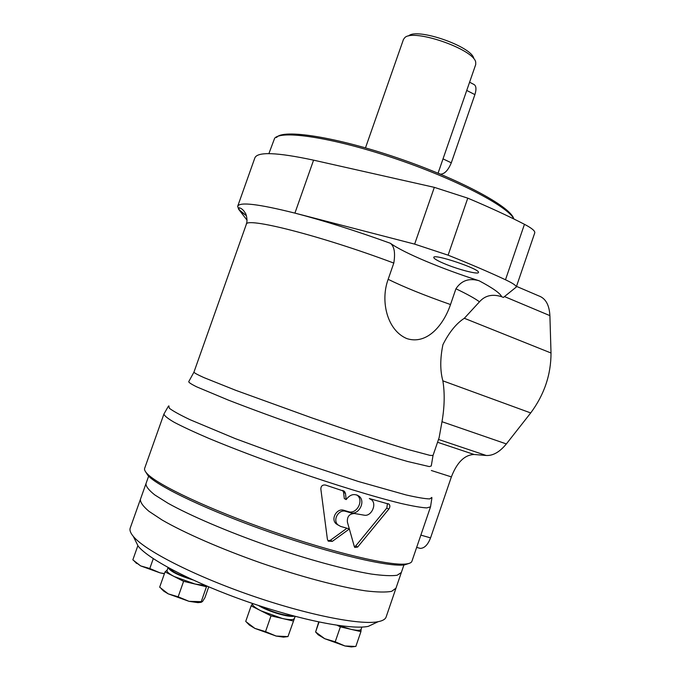 <?xml version="1.0" encoding="UTF-8"?>
<svg xmlns="http://www.w3.org/2000/svg" width="681" height="681" viewBox="0 0 681 681"><rect width="100%" height="100%" fill="white"/><g stroke="black" fill="none" stroke-linecap="round" stroke-linejoin="round"><path stroke-width="1.02" d="M433.039 455.436L439.117 437.687L441.995 421.709C444.582 406.753 444.872 393.133 442.863 380.832C440.054 370.626 440.071 358.572 442.914 344.688C449.154 332.268 456.296 323.466 464.331 318.282L479.492 301.819C485.034 295.477 492.423 293.775 501.659 296.72C500.305 293.349 492.789 288.029 479.109 280.759C469.098 277.848 461.369 280.521 455.93 288.778L450.507 304.543C443.476 325.416 426.783 345.097 406.821 338.585C386.927 330.276 380.194 300.713 388.161 279.312C403.595 286.939 424.374 295.35 450.507 304.543M516.496 286.369L538.748 295.886C545.583 298.295 549.295 304.875 549.899 315.635L551.014 353.005C551.023 374.712 544.255 394.682 530.703 412.941L506.358 443.927C499.769 451.98 493.07 455.836 486.243 455.487L474.095 454.482C464.553 454.882 456.985 462.356 451.375 476.896L430.554 537.888C427.923 544.723 424.51 548.222 420.296 548.401L418.5 547.899M516.249 287.076C516.504 285.714 512.921 283.279 505.489 279.763L524.455 224.304C531.759 228.135 535.189 230.978 534.764 232.842L516.249 287.076L503.395 297.444L501.659 296.72M479.109 280.759C441.68 268.774 403.927 253.009 390.383 243.279C394.316 246.335 395.457 252.932 393.797 263.079L388.161 279.312M342.628 490.397L343.582 492.337L344.305 498.56L346.178 499.582L345.454 493.35L344.441 491.35L325.424 485.025C322.505 484.693 320.972 486.013 320.836 488.975L327.399 539.292L328.276 541.148L332.311 541.361L349.404 528.933L340.585 526.404L337.938 524.872C332.26 519.969 338.849 508.86 345.778 511.371L350.357 512.725C358.555 515.619 365.944 501.71 359.262 496.338C354.486 493.206 350.128 494.287 346.178 499.582M332.311 541.361L330.481 540.203L327.97 540.791M330.481 540.203L346.969 528.235M357.644 547.064L388.842 509.09C390.102 507.175 390.196 505.549 389.132 504.212L369.306 498.543L371.588 499.811C377.104 504.246 371.298 516.7 364.275 515.194L354.537 513.525C349.379 513.695 346.995 516.556 347.404 522.114L354.341 546.622L354.801 547.464L357.644 547.064L355.754 545.89L354.375 546.732M355.754 545.89L386.825 508.026L387.429 503.548M338.219 525.128L336.091 523.757C330.421 518.871 336.967 507.805 343.905 510.316L348.476 511.661C356.665 514.555 364.029 500.68 357.363 495.334L359.262 496.338M356.87 494.934L357.363 495.334M411.937 561.195L411.903 561.306C411.426 562.617 409.673 563.485 406.642 563.911C391.413 566.345 334.507 553.117 272.017 531.333C209.518 509.592 157.013 484.719 146.977 473.482C144.934 471.295 144.168 469.549 144.678 468.247L163.917 414.065M408.983 563.425L404.633 564.864C389.481 567.324 333.213 554.291 271.523 532.78C209.816 511.32 157.941 486.694 147.956 475.483L145.615 471.839M505.489 279.763C488.992 272.068 469.864 263.87 448.098 255.171L414.644 244.121L294.916 213.119C258.55 203.994 239.474 201.729 237.669 206.317L238.69 209.348L247.058 220.201M524.455 224.304C508.23 215.937 489.333 207.22 467.77 198.154L434.325 187.352L313.575 160.154C276.861 152.297 257.29 151.565 254.839 157.958L237.712 206.215M443.833 263.445C457.291 269.259 478.334 274.809 478.454 272.494C480.82 269.31 433.576 253.358 433.763 257.392C433.746 258.533 437.1 260.559 443.833 263.445M469.592 82.205L473.465 84.223C476.189 85.346 476.666 88.811 474.895 94.633L451.299 162.81C448.2 170.293 444.565 174.089 440.403 174.174M473.797 58.609C472.401 46.717 416.883 27.385 408.634 35.914M438.062 173.187L475.713 64.55L475.721 62.286C474.299 49.458 413.673 28.347 404.837 37.6L403.475 39.396L365.484 147.862M513.619 218.363C509.771 206.173 458.696 178.72 396.989 157.762C335.29 136.711 282.777 128.828 276.58 137.485M514.036 219.061C507.72 206.156 455.027 178.643 393.541 158.043C332.064 137.366 280.708 129.833 274.588 138.388L268.876 153.634M401.347 572.491L397.1 575.266C391.481 576.058 382.892 575.658 371.332 574.057C345.939 569.852 307.242 559.348 267.105 545.515C227.071 531.435 190.339 515.67 168.037 503.268L154.774 494.917C148.773 490.158 145.845 486.413 145.972 483.689L148.637 476.172M395.976 588.188L391.601 591.355C385.889 592.402 377.206 592.232 365.561 590.853C340.006 587.073 301.181 576.833 261.01 563C220.95 548.895 184.287 532.848 162.121 520.012L148.969 511.312C143.053 506.306 140.201 502.314 140.422 499.326L145.921 483.808M386.153 616.909L401.305 572.602L397.1 575.266C391.481 576.058 382.892 575.658 371.332 574.057C345.939 569.852 307.242 559.348 267.105 545.515C227.071 531.435 190.339 515.67 168.037 503.268L154.774 494.917C148.773 490.158 145.845 486.413 145.972 483.689M361.126 629.27L360.921 631.627L340.364 626.852L335.214 641.808L344.944 645.971L355.516 646.473M360.921 631.627L355.84 646.448M354.724 646.541L351.336 646.933L344.944 645.971L324.718 638.701L335.214 641.808M318.725 621.974L315.601 631.994L324.718 638.701L318.112 634.735L315.737 632.13M319.031 622.034L315.601 631.994M340.364 626.852L337.189 625.294M361.875 627.065L361.083 629.372C360.385 630.683 356.921 630.64 350.689 629.253L338.593 625.498M375.333 623.03L368.285 626.358C351.064 630.036 300.764 620.306 247.543 601.757C194.315 583.242 149.105 559.705 138.217 546.239L134.949 539.667M386.101 617.054C385.318 619.259 382.679 620.8 378.185 621.685C360.326 625.413 306.808 614.866 249.859 595.015C192.902 575.198 144.678 550.316 133.331 536.424C130.446 532.968 129.424 530.15 130.258 527.962L140.371 499.471M395.933 588.307L391.601 591.355C385.889 592.402 377.206 592.232 365.561 590.853C340.006 587.073 301.181 576.833 261.01 563C220.95 548.895 184.287 532.848 162.121 520.012L148.969 511.312C143.053 506.306 140.201 502.314 140.422 499.326M293.358 621.012L271.012 615.871L265.539 631.619L276.137 636.054L287.961 636.607L295.171 616.382L287.961 636.607M245.909 621.6L254.898 628.41L265.539 631.619M271.012 615.871L251.136 605.86L245.722 621.412M251.136 605.86L252.498 603.638M206.998 586.154L206.471 586.733L183.598 581.327L178.158 596.803L189.02 601.332L202.393 601.689L204.947 597.629L208.709 586.877M206.471 586.733L201.099 602.055L197.967 602.634L189.02 601.332L168.19 593.841L178.158 596.803M159.797 587.294L168.19 593.841L163.823 591.202L161.346 588.835M183.598 581.327L165.057 571.87L159.669 587.158M165.057 571.87L167.143 570.167M153.276 558.658L149.794 568.507L160.061 572.866L164.453 573.589M164.393 573.76L160.061 572.866L140.652 565.902L149.794 568.507M132.999 559.969L140.652 565.902L134.498 561.45M137.894 545.583L132.855 559.816M205.39 585.473L195.098 584.043L174.276 576.569C169.109 573.879 166.709 571.819 167.058 570.406L168.071 567.52M201.346 602.293L197.967 602.634M295.077 616.356L294.32 618.535C293.443 620.05 289.416 620.025 282.24 618.459L261.01 610.831C254.966 607.707 252.123 605.341 252.472 603.724L252.557 603.477M294.226 616.126C289.536 617.871 267.735 611.393 258.329 605.409M292.004 615.53C287.067 616.577 269.387 611.317 260.687 606.184M360.607 627.107L357.797 627.133M287.501 636.641L283.483 637.127L276.137 636.054L254.898 628.41L249.348 625.047L246.667 622.34M190.484 578.816C179.154 575.147 172.336 571.742 170.029 568.592M192.825 579.897C178.303 575.419 170.08 571.308 168.13 567.554M464.331 318.282L551.014 353.005M504.493 296.575L549.899 315.635M411.903 561.306L430.528 506.834L426.74 507.907C421.284 507.6 412.703 506.111 400.998 503.446C375.197 497.156 335.188 484.949 293.239 470.426C261.206 459.147 233.038 448.456 208.752 438.351C194.264 432.129 182.78 426.783 174.276 422.331C167.654 418.474 164.206 415.691 163.942 413.997L168.258 406.446M193.923 372.192C194.425 373.026 197.788 374.839 204.028 377.64L235.66 390.29L311.634 417.811C349.081 430.818 384.612 442.497 407.417 449.349L429.958 455.368L433.031 455.461L431.269 465.966L429.319 466.587L407.544 461.48C384.459 454.925 347.148 442.897 307.667 429.192C277.448 418.602 250.991 408.898 228.28 400.079L196.724 386.868C190.978 384.016 188.339 382.245 188.807 381.539L193.923 372.192L246.258 224.5C244.785 216.532 319.815 235.303 393.797 263.079M431.856 497.428L429.745 498.918C425.225 498.841 417.308 497.505 406.004 494.917L358.436 481.51L296.49 461.122L235.379 438.658L190.059 419.709C179.699 414.763 172.795 410.932 169.331 408.234L168.803 405.825M431.354 470.503L451.375 476.896M437.551 442.267L474.095 454.482M438.513 439.458L486.243 455.487M441.995 421.709L506.358 443.927M442.863 380.832L530.703 412.941M345.454 493.35L343.582 492.337M388.842 509.09L386.825 508.026M238.818 208.999L239.269 207.731M390.383 243.279C355.482 230.68 323.662 220.618 294.916 213.119L313.575 160.154M414.644 244.121L434.325 187.352M448.098 255.171L467.77 198.154M420.858 535.113L430.554 537.888M238.69 209.348L246.479 215.817M479.492 301.819C474.963 298.465 467.106 294.115 455.93 288.778M345.778 511.371L343.905 510.316M350.357 512.725L348.476 511.661M443.025 158.877L451.299 162.81M466.74 90.437L474.895 94.633M343.267 490.712L344.441 491.35M388.272 503.77L389.132 504.212M404.633 564.864L406.642 563.911M147.956 475.483L146.977 473.482M420.296 548.401L416.661 547.388M246.454 215.749C236.945 208.803 239.925 210.242 238.614 208.046C239.916 207.603 241.61 208.497 243.696 210.735L245.398 213.204C245.688 213.059 248.131 219.861 246.284 224.424M431.882 498.117L430.528 506.834M336.091 523.757L337.938 524.872M440.028 174.004L438.096 173.102M401.305 572.602L403.927 564.958M368.285 626.358L378.185 621.685M138.217 546.239L133.331 536.424M136.523 563.425L135.689 562.515M163.823 591.202L163.048 590.35M351.336 646.933L353.226 646.627M283.483 637.127L285.611 636.769M249.348 625.047L248.207 623.762M318.112 634.735L316.342 632.7"/></g></svg>

